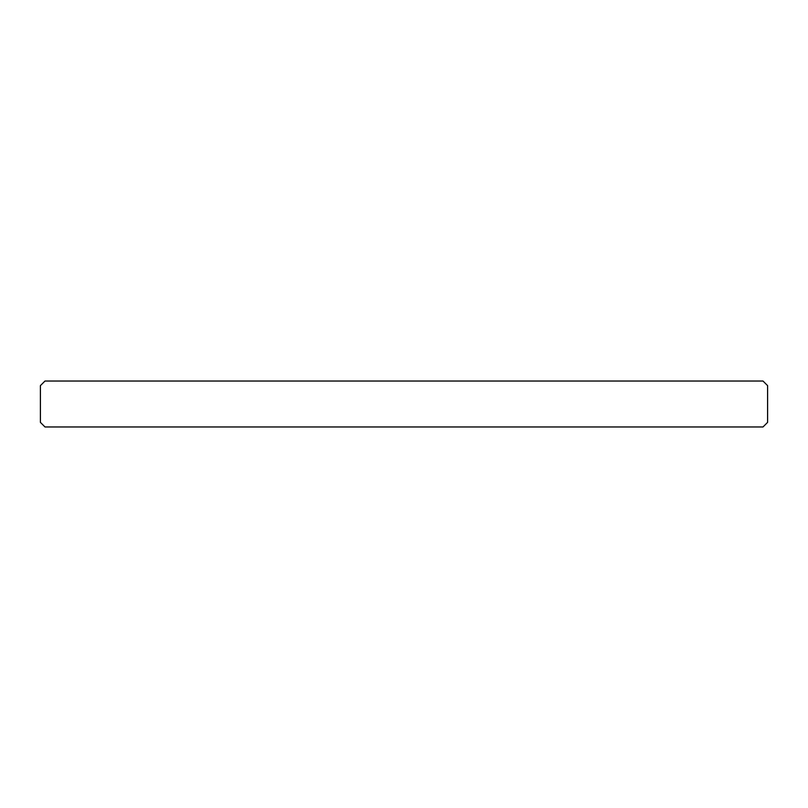 <?xml version="1.0" encoding="UTF-8"?>
<svg xmlns="http://www.w3.org/2000/svg" width="808" height="808" viewBox="0 0 808 808"><rect width="100%" height="100%" fill="white"/><g stroke="black" fill="none" stroke-linecap="round" stroke-linejoin="round"><path stroke-width="1.21" d="M44.995 426.967L40.4 422.372L40.4 385.628L44.995 381.033L763.005 381.033L767.6 385.628L767.6 422.372L763.005 426.967L44.995 426.967"/></g></svg>
